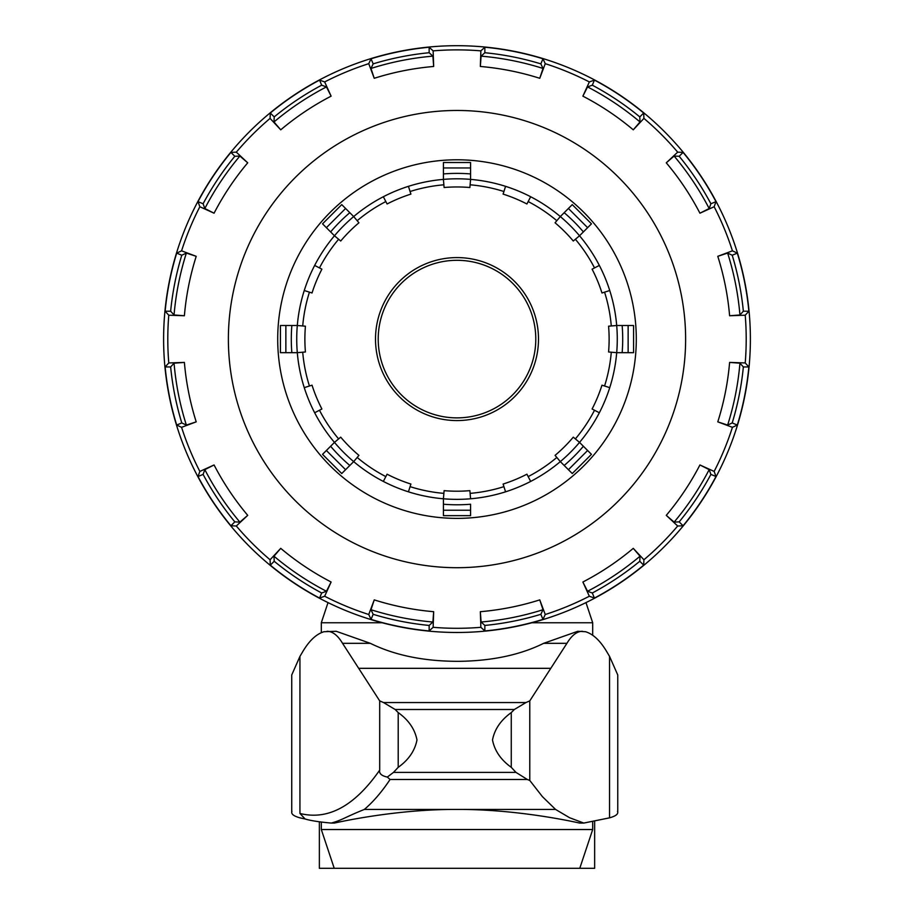<?xml version="1.0" encoding="UTF-8"?>
<svg xmlns="http://www.w3.org/2000/svg" width="914" height="914" viewBox="0 0 914 914"><rect width="100%" height="100%" fill="white"/><g stroke="black" fill="none" stroke-linecap="round" stroke-linejoin="round"><path stroke-width="1.37" d="M433.133 627.312L433.67 611.695A273.606 273.606 0 0 1 374.237 599.881L368.753 614.505L371.038 619.395A293.2 293.2 0 0 0 429.146 630.957L433.133 627.312A289.212 289.212 0 0 0 480.867 627.312L484.854 630.957A293.2 293.2 0 0 0 542.962 619.395L545.247 614.505L539.763 599.881A273.606 273.606 0 0 1 480.33 611.695L480.867 627.312M545.247 614.505A289.212 289.212 0 0 0 589.347 596.236L594.431 598.076A293.2 293.2 0 0 0 643.684 565.16L643.924 559.768L633.265 548.354A273.606 273.606 0 0 1 582.881 582.012L589.347 596.236M643.924 559.768A289.212 289.212 0 0 0 677.685 526.007L683.078 525.767A293.2 293.2 0 0 0 715.993 476.514L714.154 471.43L699.93 464.963A273.606 273.606 0 0 1 666.272 515.347L677.685 526.007M714.154 471.43A289.212 289.212 0 0 0 732.422 427.329L737.312 425.044A293.2 293.2 0 0 0 748.863 366.937L745.218 362.949L729.612 362.412A273.606 273.606 0 0 1 717.787 421.857L732.422 427.329M745.218 362.949A289.212 289.212 0 0 0 745.218 315.216L748.863 311.228A293.2 293.2 0 0 0 737.312 253.121L732.422 250.836L717.787 256.32A273.606 273.606 0 0 1 729.612 315.753L745.218 315.216M732.422 250.836A289.212 289.212 0 0 0 714.154 206.735L715.993 201.663A293.2 293.2 0 0 0 683.078 152.398L677.685 152.158L666.272 162.818A273.606 273.606 0 0 1 699.93 213.202L714.154 206.735M677.685 152.158A289.212 289.212 0 0 0 643.924 118.397L643.684 113.005A293.2 293.2 0 0 0 594.431 80.089L589.347 81.94L582.881 96.153A273.606 273.606 0 0 1 633.265 129.822L643.924 118.397M589.347 81.94A289.212 289.212 0 0 0 545.247 63.672L542.962 58.77A293.2 293.2 0 0 0 484.854 47.22L480.867 50.864L480.33 66.471A273.606 273.606 0 0 1 539.763 78.296L545.247 63.672M480.867 50.864A289.212 289.212 0 0 0 433.133 50.864L429.146 47.22A293.2 293.2 0 0 0 371.038 58.77L368.753 63.672L374.237 78.296A273.606 273.606 0 0 1 433.67 66.471L433.133 50.864M368.753 63.672A289.212 289.212 0 0 0 324.653 81.94L319.569 80.089A293.2 293.2 0 0 0 270.315 113.005L270.076 118.397L280.735 129.822A273.606 273.606 0 0 1 331.119 96.153L324.653 81.94M270.076 118.397A289.212 289.212 0 0 0 236.315 152.158L230.922 152.398A293.2 293.2 0 0 0 198.007 201.663L199.846 206.735L214.07 213.202A273.606 273.606 0 0 1 247.728 162.818L236.315 152.158M199.846 206.735A289.212 289.212 0 0 0 181.578 250.836L176.688 253.121A293.2 293.2 0 0 0 165.137 311.228L168.782 315.216L184.388 315.753A273.606 273.606 0 0 1 196.213 256.32L181.578 250.836M168.782 315.216A289.212 289.212 0 0 0 168.782 362.949L165.137 366.937A293.2 293.2 0 0 0 176.688 425.044L181.578 427.329L196.213 421.857A273.606 273.606 0 0 1 184.388 362.412L168.782 362.949M181.578 427.329A289.212 289.212 0 0 0 199.846 471.43L198.007 476.514A293.2 293.2 0 0 0 230.922 525.767L236.315 526.007L247.728 515.347A273.606 273.606 0 0 1 214.07 464.963L199.846 471.43M236.315 526.007A289.212 289.212 0 0 0 270.076 559.768L270.315 565.16A293.2 293.2 0 0 0 319.569 598.076L324.653 596.236L331.119 582.012A273.606 273.606 0 0 1 280.735 548.354L270.076 559.768M324.653 596.236A289.212 289.212 0 0 0 368.753 614.505M457 45.7A293.383 293.383 0 0 1 711.081 485.78A293.383 293.383 0 0 1 202.919 485.78A293.383 293.383 0 0 1 457 45.7M429.146 630.957L429.146 625.439L432.893 622.023L433.67 611.695M374.237 599.881L370.993 609.718L373.152 614.311A287.716 287.716 0 0 0 429.146 625.439M432.893 622.023A283.968 283.968 0 0 1 370.993 609.718M542.962 619.395L540.848 614.311L543.007 609.718L539.763 599.881M480.33 611.695L481.107 622.023L484.854 625.439A287.716 287.716 0 0 0 540.848 614.311M484.854 625.439L484.854 630.957M319.569 598.076L321.682 592.992L326.447 591.267L331.119 582.012M280.735 548.354L273.983 556.203L274.211 561.265A287.716 287.716 0 0 0 321.682 592.992M326.447 591.267A283.968 283.968 0 0 1 273.983 556.203M643.684 565.16L639.789 561.265L640.017 556.203L633.265 548.354M582.881 582.012L587.553 591.267L592.318 592.992A287.716 287.716 0 0 0 639.789 561.265M592.318 592.992L594.431 598.076M230.922 525.767L234.818 521.871L239.879 522.111L247.728 515.347M214.07 464.963L204.827 469.636L203.102 474.4A287.716 287.716 0 0 0 234.818 521.871M239.879 522.111A283.968 283.968 0 0 1 204.827 469.636M715.993 476.514L710.898 474.4L709.173 469.636L699.93 464.963M666.272 515.347L674.121 522.111L679.182 521.871A287.716 287.716 0 0 0 710.898 474.4M679.182 521.871L683.078 525.767M176.688 425.044L181.783 422.931L186.365 425.09L196.213 421.857M184.388 362.412L174.06 363.189L170.644 366.937A287.716 287.716 0 0 0 181.783 422.931M186.365 425.09A283.968 283.968 0 0 1 174.06 363.189M748.863 366.937L743.356 366.937L739.94 363.189L729.612 362.412M717.787 421.857L727.635 425.09L732.217 422.931A287.716 287.716 0 0 0 743.356 366.937M732.217 422.931L737.312 425.044M165.137 311.228L170.644 311.228L174.06 314.976L184.388 315.753M196.213 256.32L186.365 253.075L181.783 255.235A287.716 287.716 0 0 0 170.644 311.228M174.06 314.976A283.968 283.968 0 0 1 186.365 253.075M737.312 253.121L732.217 255.235L727.635 253.075L717.787 256.32M729.612 315.753L739.94 314.976L743.356 311.228A287.716 287.716 0 0 0 732.217 255.235M743.356 311.228L748.863 311.228M198.007 201.663L203.102 203.765L204.827 208.529L214.07 213.202M247.728 162.818L239.879 156.066L234.818 156.294A287.716 287.716 0 0 0 203.102 203.765M204.827 208.529A283.968 283.968 0 0 1 239.879 156.066M683.078 152.398L679.182 156.294L674.121 156.066L666.272 162.818M699.93 213.202L709.173 208.529L710.898 203.765A287.716 287.716 0 0 0 679.182 156.294M710.898 203.765L715.993 201.663M270.315 113.005L274.211 116.901L273.983 121.962L280.735 129.822M331.119 96.153L326.447 86.91L321.682 85.185A287.716 287.716 0 0 0 274.211 116.901M273.983 121.962A283.968 283.968 0 0 1 326.447 86.91M371.038 58.77L373.152 63.866L370.993 68.459L374.237 78.296M433.67 66.471L432.893 56.142L429.146 52.726A287.716 287.716 0 0 0 373.152 63.866M429.146 52.726L429.146 47.22M633.265 129.822L640.017 121.962L639.789 116.901A287.716 287.716 0 0 0 592.318 85.185L594.431 80.089M639.789 116.901L643.684 113.005M592.318 85.185L587.553 86.91L582.881 96.153M539.763 78.296L543.007 68.459L540.848 63.866A287.716 287.716 0 0 0 484.854 52.726L481.107 56.142L480.33 66.471M484.854 52.726L484.854 47.22M481.107 56.142A283.968 283.968 0 0 1 543.007 68.459M373.152 614.311L371.038 619.395M274.211 561.265L270.315 565.16M203.102 474.4L198.007 476.514M170.644 366.937L165.137 366.937M181.783 255.235L176.688 253.121M234.818 156.294L230.922 152.398M321.682 85.185L319.569 80.089M540.848 63.866L542.962 58.77M546.138 183.52A179.293 179.293 0 0 1 547.155 494.063A179.293 179.293 0 0 1 277.707 339.677A179.293 179.293 0 0 1 546.138 183.52M370.993 68.459A283.968 283.968 0 0 1 432.893 56.142M587.553 86.91A283.968 283.968 0 0 1 640.017 121.962M674.121 156.066A283.968 283.968 0 0 1 709.173 208.529M727.635 253.075A283.968 283.968 0 0 1 739.94 314.976M739.94 363.189A283.968 283.968 0 0 1 727.635 425.09M709.173 469.636A283.968 283.968 0 0 1 674.121 522.111M640.017 556.203A283.968 283.968 0 0 1 587.553 591.267M543.007 609.718A283.968 283.968 0 0 1 481.107 622.023M410.078 486.648L408.432 491.823A160.27 160.27 0 0 1 383.343 481.427L387.079 474.195A152.124 152.124 0 0 0 410.9 484.054L410.078 486.648A154.843 154.843 0 0 0 443.873 493.366L444.113 490.658A152.124 152.124 0 0 0 469.887 490.658L470.584 498.781A160.27 160.27 0 0 0 505.568 491.823L503.1 484.054A152.124 152.124 0 0 0 526.921 474.195L530.657 481.427A160.27 160.27 0 0 1 443.416 498.781L443.873 493.366M357.18 457.457L353.684 461.616A160.27 160.27 0 0 1 334.467 442.399L340.705 437.155A152.124 152.124 0 0 0 358.939 455.378L357.18 457.457A154.843 154.843 0 0 0 385.834 476.605M319.477 410.249L314.656 412.751A160.27 160.27 0 0 1 304.259 387.65L312.028 385.182A152.124 152.124 0 0 0 321.899 409.004L319.477 410.249A154.843 154.843 0 0 0 338.626 438.903M302.717 352.21L297.301 352.667A160.27 160.27 0 0 1 297.301 325.498L305.425 326.195A152.124 152.124 0 0 0 305.425 351.981L302.717 352.21A154.843 154.843 0 0 0 309.435 386.005M309.435 292.16L304.259 290.515A160.27 160.27 0 0 1 314.656 265.426L321.899 269.162A152.124 152.124 0 0 0 312.028 292.994L309.435 292.16A154.843 154.843 0 0 0 302.717 325.967M338.626 239.262L334.467 235.766A160.27 160.27 0 0 1 353.684 216.561L358.939 222.788A152.124 152.124 0 0 0 340.705 241.022L338.626 239.262A154.843 154.843 0 0 0 319.477 267.916M385.834 201.56L383.343 196.738A160.27 160.27 0 0 1 408.432 186.342L410.9 194.111A152.124 152.124 0 0 0 387.079 203.982L385.834 201.56A154.843 154.843 0 0 0 357.18 220.708M443.873 184.799L443.416 179.384A160.27 160.27 0 0 1 470.584 179.384L469.887 187.507A152.124 152.124 0 0 0 444.113 187.507L443.873 184.799A154.843 154.843 0 0 0 410.078 191.517M503.922 191.517L505.568 186.342A160.27 160.27 0 0 1 530.657 196.738L526.921 203.982A152.124 152.124 0 0 0 503.1 194.111L503.922 191.517A154.843 154.843 0 0 0 470.127 184.799M556.82 220.708L560.316 216.561A160.27 160.27 0 0 1 579.533 235.766L573.295 241.022A152.124 152.124 0 0 0 555.061 222.788L556.82 220.708A154.843 154.843 0 0 0 528.166 201.56M594.523 267.916L599.344 265.426A160.27 160.27 0 0 1 609.741 290.515L601.972 292.994A152.124 152.124 0 0 0 592.101 269.162L594.523 267.916A154.843 154.843 0 0 0 575.374 239.262M611.283 325.967L616.699 325.498A160.27 160.27 0 0 1 616.699 352.667L608.575 351.981A152.124 152.124 0 0 0 608.575 326.195L611.283 325.967A154.843 154.843 0 0 0 604.565 292.16M604.565 386.005L609.741 387.65A160.27 160.27 0 0 1 599.344 412.751L592.101 409.004A152.124 152.124 0 0 0 601.972 385.182L604.565 386.005A154.843 154.843 0 0 0 611.283 352.21M575.374 438.903L579.533 442.399A160.27 160.27 0 0 1 560.316 461.616L555.061 455.378A152.124 152.124 0 0 0 573.295 437.155L575.374 438.903A154.843 154.843 0 0 0 594.523 410.249M530.657 481.427A160.27 160.27 0 0 0 560.316 461.616L572.255 473.543L591.461 454.338L579.533 442.399A160.27 160.27 0 0 0 599.344 412.751A160.27 160.27 0 0 1 579.533 442.399L583.383 446.261A165.708 165.708 0 0 1 564.178 465.466L560.316 461.616A160.27 160.27 0 0 1 530.657 481.427M609.741 387.65A160.27 160.27 0 0 0 616.699 352.667L633.573 352.667L633.573 325.498L616.699 325.498A160.27 160.27 0 0 0 609.741 290.515A160.27 160.27 0 0 1 616.699 325.498L622.148 325.498A165.708 165.708 0 0 1 622.148 352.667L616.699 352.667A160.27 160.27 0 0 1 609.741 387.65M599.344 265.426A160.27 160.27 0 0 0 579.533 235.766L591.461 223.827L572.255 204.622L560.316 216.561A160.27 160.27 0 0 0 530.657 196.738A160.27 160.27 0 0 1 560.316 216.561L564.178 212.699A165.708 165.708 0 0 1 583.383 231.905L579.533 235.766A160.27 160.27 0 0 1 599.344 265.426M505.568 186.342A160.27 160.27 0 0 0 470.584 179.384L470.584 162.509L443.416 162.509L443.416 179.384A160.27 160.27 0 0 0 408.432 186.342A160.27 160.27 0 0 1 443.416 179.384L443.416 173.934A165.708 165.708 0 0 1 470.584 173.934L470.584 179.384A160.27 160.27 0 0 1 505.568 186.342M383.343 196.738A160.27 160.27 0 0 0 353.684 216.561L341.745 204.622L322.539 223.827L334.467 235.766A160.27 160.27 0 0 0 314.656 265.426A160.27 160.27 0 0 1 334.467 235.766L330.617 231.905A165.708 165.708 0 0 1 349.822 212.699L353.684 216.561A160.27 160.27 0 0 1 383.343 196.738M304.259 290.515A160.27 160.27 0 0 0 297.301 325.498L280.427 325.498L280.427 352.667L297.301 352.667A160.27 160.27 0 0 0 304.259 387.65A160.27 160.27 0 0 1 297.301 352.667L291.852 352.667A165.708 165.708 0 0 1 291.852 325.498L297.301 325.498A160.27 160.27 0 0 1 304.259 290.515M314.656 412.751A160.27 160.27 0 0 0 334.467 442.399L322.539 454.338L341.745 473.543L353.684 461.616A160.27 160.27 0 0 0 383.343 481.427A160.27 160.27 0 0 1 353.684 461.616L349.822 465.466A165.708 165.708 0 0 1 330.617 446.261L334.467 442.399A160.27 160.27 0 0 1 314.656 412.751M408.432 491.823A160.27 160.27 0 0 0 443.416 498.781L443.416 515.656L470.584 515.656L470.584 504.231A165.708 165.708 0 0 1 443.416 504.231L443.416 498.781A160.27 160.27 0 0 1 408.432 491.823M457 257.588A81.495 81.495 0 0 0 386.428 379.836A81.495 81.495 0 0 0 527.572 379.836A81.495 81.495 0 0 0 457 257.588M457 260.307A78.775 78.775 0 0 0 388.77 378.476A78.775 78.775 0 0 0 525.23 378.476A78.775 78.775 0 0 0 457 260.307M328.023 602.6L321.305 622.754L382.132 622.754M531.868 622.754L592.695 622.754L585.977 602.6M291.943 811.358C290.88 813.894 293.543 816.053 299.941 817.847L305.116 818.99L299.941 813.46L299.941 656.378L302.191 652.596C308.875 641.022 316.141 634.065 324.002 631.723L336.192 631.277L370.33 643.319C394.402 655.178 423.285 661.176 457 661.325A119.494 56.634 0 0 0 459.765 661.313C492.52 660.811 520.489 654.812 543.67 643.319L577.808 631.277L585.486 631.723C593.335 634.065 600.601 641.022 607.296 652.596L609.547 656.378L609.547 817.847L583.772 823.068L569.582 817.722L555.575 809.438L364.332 809.438C373.266 801.852 381.835 791.867 390.072 779.493L527.355 779.493L515.987 772.399L393.488 772.399L398.207 767.326C408.638 759.854 414.887 750.737 416.978 739.963C414.887 729.189 408.638 720.072 398.207 712.589L395.134 709.493L514.342 709.493L525.961 702.546L383.526 702.546L395.134 709.493M514.342 709.493L511.269 712.589C500.838 720.095 494.577 729.212 492.509 739.963C494.577 750.702 500.838 759.831 511.269 767.326L515.987 772.399M383.526 702.546L379.698 700.889L379.698 770.114C354.655 806.057 328.069 820.509 299.941 813.46M393.488 772.399L387.319 777.071C381.504 775.803 378.967 773.484 379.698 770.114M387.319 777.071L390.072 779.482M527.355 779.493L529.777 780.453L529.777 700.889L525.961 702.546M555.575 809.438L542.425 796.654L529.777 780.453M305.127 818.99C310.646 820.658 319.352 822.017 331.256 823.068C342.179 820.109 344.955 817.23 364.332 809.438M327.075 631.277C332.627 631.38 337.792 635.39 342.544 643.319L379.698 700.889M529.777 700.889L566.931 643.319C571.696 635.39 576.848 631.38 582.412 631.277M358.768 668.328L550.708 668.328M331.256 823.068L334.341 823.068C355.42 818.418 405.645 809.141 457 809.438C508.355 809.141 558.58 818.418 579.659 823.068L583.772 823.068M594.648 821.423L594.648 868.3L334.227 868.3L321.305 829.535L592.695 829.535L592.695 821.777M319.363 821.8L319.363 868.3L334.227 868.3M299.941 656.378L291.737 674.955L291.737 812.409M617.75 812.409L617.75 674.955L609.547 656.378M609.547 817.847C615.945 816.053 618.607 813.894 617.533 811.358M457 110.468A228.614 228.614 0 0 0 229.163 320.22A228.614 228.614 0 0 0 444.41 567.354A228.614 228.614 0 0 0 685.534 345.378A228.614 228.614 0 0 0 457 110.468M503.922 486.648A154.843 154.843 0 0 1 470.127 493.366M556.82 457.457A154.843 154.843 0 0 1 528.166 476.605M285.865 352.667L285.865 325.498M326.378 227.677L345.595 208.461M443.416 167.948L470.584 167.948M568.405 208.461L587.622 227.677M628.135 325.498L628.135 352.667M587.622 450.499L568.405 469.705M470.584 510.229L443.416 510.229M345.595 469.705L326.378 450.499M398.207 712.589L398.207 767.326M511.269 712.589L511.269 767.326M543.67 643.319L566.931 643.319M342.544 643.319L370.33 643.319M592.695 635.264L592.695 622.754M321.305 632.694L321.305 622.754M321.305 829.535L321.305 822.063M579.773 868.3L592.695 829.535"/></g></svg>
